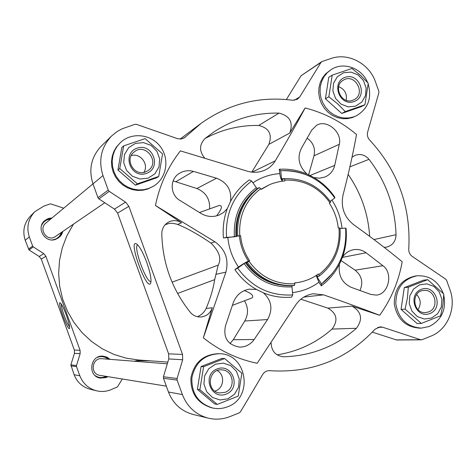 <?xml version="1.0" encoding="UTF-8"?>
<svg xmlns="http://www.w3.org/2000/svg" width="476" height="476" viewBox="0 0 476 476"><rect width="100%" height="100%" fill="white"/><g stroke="black" fill="none" stroke-linecap="round" stroke-linejoin="round"><path stroke-width="0.71" d="M165.065 224.833L168.248 223.684C170.485 222.988 173.627 223.238 177.685 224.446C187.133 228.218 198.218 234.43 210.939 243.081L214.926 241.796C225.368 249.424 229.021 259.539 225.892 272.141L203.347 337.847L212.284 307.758C210.41 313.131 206.721 316.195 201.205 316.957C196.808 317.212 193.137 315.636 190.204 312.22C172.009 289.289 162.536 263.127 161.786 233.722C161.953 228.188 164.44 224.196 169.254 221.739C173.49 219.977 177.59 220.328 181.546 222.786L155.444 205.501C159.621 185.081 167.939 166.874 180.404 150.874L246.58 170.961C253.119 173.002 259.355 172.663 265.287 169.944C269.529 167.885 272.855 164.857 275.265 160.846C286.35 142.145 296.304 124.522 305.14 107.969C324.186 112.842 341.316 121.689 356.536 134.518C353.043 153.653 348.533 173.853 343.017 195.118C340.649 207.197 344.196 217.062 353.65 224.708C371.339 237.328 387.523 249.68 402.202 261.764C398.662 281.423 391.147 299.267 379.664 315.296L352.008 306.133C361.593 311.816 363.069 319.2 356.435 328.285C335.747 346.391 311.554 355.893 283.851 356.78L283.214 356.774C275.515 355.661 271.487 351.038 271.118 342.916M177.578 293.448L214.688 279.65L218.192 265.15C221.721 258.718 219.305 251.364 210.939 243.081M214.926 241.796L155.444 205.501M214.688 279.65C213.183 289.009 210.327 298.613 206.114 308.46C204.46 312.095 201.574 314.844 197.451 316.713M263.502 292.883C271.695 300.576 273.051 309.465 267.566 319.551L254.172 339.507C250.602 344.44 245.818 346.974 239.803 347.123C227.814 345.064 223.036 337.966 225.475 325.84L233.163 303.022C235.995 295.358 241.314 290.741 249.126 289.164L256.469 289.479C247.847 284.571 240.654 277.942 234.888 269.6L237.667 268.166C251.756 287.248 270.112 296.173 292.728 294.936L291.615 297.155C282.006 297.988 272.635 296.566 263.502 292.883L256.469 289.479M244.474 300.79C248.395 307.508 248.49 314.249 244.747 321.02L233.294 339.721L229.997 343.523M244.236 290.61C251.423 293.246 254.029 295.685 252.054 297.922L232.395 305.36M227.29 208.655L223.631 212.433L219.055 215.069C212.742 217.401 206.638 216.812 200.741 213.302L180.184 200.592C169.92 194.97 169.349 178.988 179.648 173.199C183.956 170.7 188.55 170.099 193.44 171.396L216.544 178.214C227.225 182.469 231.877 190.216 230.509 201.467C235.156 192.697 241.433 185.503 249.335 179.886L251.673 181.053C233.543 194.839 225.172 213.623 226.558 237.411L223.446 237.923C222.536 227.79 223.821 218.032 227.29 208.655L230.509 201.467M173.121 180.916L196.874 188.514C205.87 192.292 210.106 199.093 209.589 208.91M199.498 212.522L219.198 205.471C222.732 205.501 221.977 208.785 216.937 215.307M382.567 327.202L380.092 326.845L374.963 329.279C347.337 358.946 313.059 372.797 272.129 370.834L269.892 370.649C266.804 370.542 264.394 371.827 262.663 374.511L240.481 411.823L239.297 412.847L229.956 416.583C222.863 419.362 215.616 419.88 208.214 418.136C195.85 414.727 187.235 406.873 182.367 394.574L177.126 380.116L177.084 378.503L182.677 359.761L182.528 354.418L128.871 206.328L125.563 202.127L109.242 191.364L108.242 190.097L102.977 175.555C98.229 160.466 101.073 147.292 111.521 136.041L116.959 131.632L122.07 128.823L134.91 124.337L136.475 124.355L177.441 138.647L181.166 139.028L184.593 137.647L201.146 123.296C228.879 103.667 259.366 95.985 292.603 100.252L297.411 99.264L299.773 96.89L321.02 62.38L322.145 61.481L331.004 58.506C348.212 52.324 369.305 63.534 375.493 81.926L378.831 91.249L378.89 92.755L367.65 132.036C366.919 135.047 367.597 137.731 369.691 140.081C398.007 170.819 411.032 207.114 408.759 248.984C408.64 252.137 409.818 254.624 412.287 256.451L445.697 279.168L446.607 280.352L449.933 289.628C456.787 307.657 447.726 329.814 430.673 336.229L422.028 339.691L420.6 339.733L382.567 327.202L377.67 327.363M204.478 157.806C199.093 150.981 199.289 144.543 205.061 138.486L213.379 132.286C233.407 119.03 255.285 112.633 279.007 113.109C289.896 115.787 293.478 122.439 289.741 133.06L305.14 107.969M352.026 157.223L355.072 155.343C360.421 153.516 365.068 154.843 369.001 159.329C386.042 181.535 395.062 206.655 396.056 234.704C395.776 241.302 392.64 245.438 386.643 247.121L384.12 247.324M313.22 293.793L313.387 293.775C305.723 294.876 299.648 298.863 295.168 305.717L257.165 363.295C237.488 359.19 219.543 350.705 203.347 337.847M345.612 228.278L346.046 228.319C346.98 238.214 345.814 247.782 342.536 257.034C345.284 253.167 348.831 250.751 353.174 249.793C357.869 248.912 362.177 249.906 366.109 252.774L382.912 265.715C393.497 273.04 388.642 294.614 376.141 295.096L370.762 294.406L351.353 287.385C342.036 283.089 338.079 275.342 339.477 264.15C335.056 272.855 328.993 280.084 321.288 285.844L318.938 282.22C311.387 287.754 302.974 291.163 293.704 292.466L292.508 292.609M313.387 293.775L323.519 294.852C343.833 301.861 362.545 308.674 379.664 315.296M238.482 267.048C232.455 258.135 228.908 248.305 227.831 237.56L240.576 235.656C241.499 244.837 244.533 253.238 249.674 260.86L248.478 261.14C246.503 261.806 243.165 263.775 238.482 267.048L234.888 269.6M227.831 237.56L223.446 237.923M304.301 174.055C296.947 171.419 289.432 170.295 281.75 170.67L280.769 170.729L279.305 169.26L279.817 173.591C280.305 177.399 281.161 179.916 282.387 181.154M279.305 169.26C288.89 168.671 298.149 170.283 307.079 174.091C298.874 166.398 296.964 157.824 301.35 148.375L311.709 130.132L316.718 125.206C326.952 119.083 342.458 132.346 339.299 144.299L334.705 165.38C333.283 170.973 329.981 174.876 324.793 177.072L319.491 178.197L313.952 177.572C322.353 182.546 329.332 189.133 334.902 197.332L334.592 197.724M281.75 170.67C303.807 170.378 321.484 179.482 334.771 197.98L330.16 201.312M307.079 174.091L313.952 177.572M340.048 228.522L345.594 228.087C347.147 251.292 339.132 269.922 321.544 283.964L321.288 285.844M342.536 257.034L339.477 264.15M240.576 235.656L239.779 235.721C238.607 215.914 245.556 200.253 260.634 188.74L261.098 189.43L269.684 184.599L272.837 183.373L279.364 181.63L284.951 180.904L284.868 180.089C303.599 179.506 318.634 187.074 329.975 202.8L329.338 203.252C334.348 210.761 337.317 219.019 338.246 228.022L339.019 227.962C340.31 247.359 333.605 262.907 318.902 274.598L318.444 273.92C312.244 278.46 305.348 281.322 297.762 282.524L294.781 282.881L294.507 285.433L293.228 285.618C273.867 286.641 258.165 278.984 246.128 262.645L246.229 262.306L245.432 262.663C253.809 274.497 264.84 281.846 278.519 284.707M44.405 220.882L47.606 219.186L51.194 218.639M61.785 232.449L60.309 235.745L57.828 238.363M62.743 231.788L61.696 234.388L60.024 236.631L55.865 239.285C45.024 243.724 35.569 227.677 44.827 220.501L48.213 218.538L52.092 217.895M106.701 376.462L104.904 377.349L99.799 377.986M102.513 356.143L105.934 357.161L108.837 359.249M107.927 376.659L106.118 377.551L100.388 378.105C87.215 376.361 89.928 354.727 103.114 356.167L106.88 357.113L110.069 359.344M150.475 360.85L136.826 360.701L134.178 361.224M122.314 378.997L117.465 386.875L110.593 389.874C105.975 391.617 101.269 391.921 96.479 390.79C88.482 388.589 82.931 383.585 79.831 375.778L76.493 366.597L76.469 365.574L80.146 353.686L80.069 350.294L45.886 256.296L43.762 253.637L33.296 246.889L32.654 246.092L29.304 236.881C26.287 227.32 28.149 218.912 34.897 211.659L43.81 206.126L49.998 203.984L51.009 203.978L63.73 208.202M96.479 390.79L90.256 389.267C82.503 387.131 77.13 382.287 74.125 374.731L70.87 364.86L74.44 353.347L80.146 353.686M34.897 211.659L30.631 215.866C24.098 222.893 22.289 231.033 25.21 240.291L29.072 249.977L39.211 256.505L41.263 259.075L74.363 350.062L74.44 353.347M66.42 315.356C68.806 322.127 69.859 326.429 69.579 328.267C68.365 332.462 56.638 300.588 60.232 302.837C61.701 304.11 63.76 308.287 66.42 315.356M167.832 362.087L138.659 360.011L126.075 358.148L113.859 354.394L102.292 348.819L91.636 341.548L82.146 332.736L74.036 322.579L67.503 311.304L62.689 299.172L59.72 286.463L58.655 273.468L59.518 260.491L62.291 247.817L66.89 235.751L73.215 224.553M105.975 376.343L104.809 376.873C101.394 378.069 98.193 377.652 95.2 375.629M97.479 357.339C101.382 355.947 104.916 356.566 108.1 359.196M166.332 386.155L99.865 375.35C89.738 374.13 91.82 357.488 101.929 358.714L167.32 363.807M61.172 232.877C60.065 236.019 57.953 238.184 54.829 239.368L52.419 239.904M41.483 225.672C43.233 221.691 46.273 219.507 50.623 219.115M104.774 202.74L54.115 237.399C45.839 240.779 38.705 228.468 45.845 223.095L92.963 183.861M69.609 326.774C67.271 325.06 60.559 306.788 61.231 303.968M421.272 339.84L396.633 339.995L372.327 332.129M208.214 418.136L193.077 414.429C181.291 411.181 173.085 403.713 168.462 392.022L163.476 378.277L163.435 376.754L168.778 358.934L168.635 353.858L117.62 213.105L114.466 209.113L98.931 198.903L97.985 197.701L92.975 183.879C88.459 169.539 91.178 157.015 101.132 146.293L111.521 136.041M146.757 262.431C150.124 272.105 151.487 278.853 150.832 282.679C147.578 294.025 127.009 237.554 136.755 244.027C139.754 246.562 143.092 252.696 146.757 262.431M180.083 139.099L201.146 123.296M286.368 99.538L301.064 75.738L321.651 61.725M249.674 260.86L249.019 261.33C260.735 277.234 276.015 284.696 294.864 283.708M316.153 275.509L318.938 282.22M300.85 299.214L327.863 308.115C336.966 313.494 338.359 320.479 332.04 329.077C316.248 342.94 297.934 351.532 277.109 354.858M205.049 138.498C221.875 129.442 239.761 125.105 258.712 125.48C269.053 127.996 272.445 134.286 268.886 144.353L251.786 172.11M321.544 283.964L316.528 276.139L316.82 275.693L317.926 276.258L319.277 276.044L318.902 274.598M339.019 227.962L340.001 227.986C341.328 247.966 334.42 263.99 319.277 276.044M257.135 188.758L251.673 181.053M256.225 187.764C240.475 199.777 233.21 216.122 234.43 236.792L226.558 237.411M234.43 236.792L236.626 236.334C235.424 215.991 242.576 199.902 258.069 188.079L259.236 187.574C243.688 199.438 236.524 215.574 237.726 235.983L236.626 236.334M260.634 188.74L259.236 187.574M239.779 235.721L237.726 235.983M280.769 170.729L281.536 178.738L284.838 178.625M329.975 202.8L330.677 202.068C318.997 185.872 303.51 178.072 284.214 178.661L282.976 179.196L282.31 180.291L281.536 178.738M284.214 178.661L284.868 180.089M245.432 262.663L237.667 268.166M244.081 263.525C256.32 280.126 272.272 287.903 291.955 286.861L292.728 294.936M291.955 286.861L291.984 285.713M249.019 261.33L247.258 262.383C259.337 278.775 275.086 286.457 294.507 285.433M247.258 262.383L246.128 262.645M348.152 174.4C361.022 193.06 368.198 213.712 369.673 236.376M340.852 260.431L355.132 270.184C361.802 275.699 363.42 282.458 359.993 290.473M307.175 138.213C313.285 142.598 315.564 148.458 313.999 155.795L308.561 175.019M227.587 406.772C222.786 408.646 217.871 409.074 212.837 408.063C198.444 403.588 191.459 393.551 191.876 377.944C195.095 362.7 204.18 354.626 219.138 353.716C246.961 353.287 254.065 397.662 227.587 406.772M217.258 404.422L214.634 403.91L197.379 389.32L201.086 366.502L221.953 358.404L224.636 358.529L203.603 366.698L199.866 389.713L217.258 404.422L238.226 396.097L241.862 373.226L224.636 358.529M212.837 408.063L211.82 407.855C197.475 403.392 190.507 393.384 190.924 377.831C194.131 362.641 203.192 354.59 218.103 353.686L219.138 353.716M148.589 188.514L143.502 189.734L138.248 189.924L133.018 189.073L128.02 187.217L123.445 184.414L119.47 180.779L116.245 176.447L113.907 171.586L112.532 166.386L112.187 161.043L112.877 155.771L114.573 150.767L117.215 146.227L120.69 142.318C131.834 131.923 151.124 134.113 160.382 146.656C169.867 159.026 166.689 178.137 153.748 186.045L148.589 188.514M158.752 176.417L156.61 177.804L135.422 185.17L117.935 170.027L121.796 147.542L123.653 145.894L119.762 168.564L137.391 183.837L158.752 176.417L162.548 153.873L145.079 138.623L123.653 145.894M153.748 186.045L147.78 189.02L142.711 190.239L137.469 190.43L132.257 189.579L127.276 187.728L122.713 184.938L118.75 181.314L115.543 176.995L113.205 172.151L111.842 166.969L111.491 161.644L112.181 156.384L113.877 151.398L116.507 146.87L120.69 142.318M368.186 84.02C372.071 97.991 368.216 108.54 356.631 115.668L353.936 116.81L348.932 117.953L343.755 117.971L338.62 116.87L333.753 114.686L329.374 111.515L325.667 107.493L322.805 102.798L320.901 97.628L320.05 92.219L320.283 86.805L321.586 81.616L323.912 76.886L327.143 72.822L331.147 69.597C343.327 61.362 361.885 68.044 367.615 82.562M364.943 104.762L361.248 106.66L341.732 113.449L325.411 98.758L328.755 77.302L332.206 75.154L328.845 96.777L337.657 103.851L345.284 111.592L364.943 104.762L368.228 83.258L360.725 75.523L351.931 68.467L332.206 75.154M356.631 115.668L352.514 117.518L347.528 118.655L342.363 118.679L337.246 117.578L332.397 115.406L328.029 112.247L324.334 108.236L321.473 103.554L319.58 98.407L318.73 93.01L318.962 87.614L320.265 82.443L322.579 77.725L325.804 73.673L331.147 69.597M443.739 294.995C446.512 309.632 441.663 320.134 429.179 326.494L421.391 328.113C407.099 327.03 398.573 318.926 395.824 303.795C395.907 288.456 402.886 279.132 416.762 275.83C429.322 275.146 438.152 281.001 443.251 293.4M421.325 323.424L417.166 323.585L401.066 309.406L404.267 287.641L423.491 280.185L427.68 279.68L408.319 287.195L407.402 298.071L405.1 309.132L421.325 323.424L440.621 315.767L442.924 304.818L443.763 293.954L427.68 279.68M421.391 328.113L419.761 328.154C405.51 327.083 397.008 319.003 394.271 303.92C394.348 288.629 401.31 279.335 415.149 276.044L416.762 275.83M201.086 366.502L203.603 366.698M197.379 389.32L199.866 389.713M217.306 370.584C225.1 374.802 224.035 387.988 215.652 390.879L214.926 391.135M225.124 392.319L219.448 392.95C205.62 391.373 208.333 368.132 222.113 369.894C233.597 370.274 236.066 388.606 225.124 392.319M226.201 394.092C210.82 400.334 201.586 374.832 217.098 368.942C232.461 362.819 241.612 388.136 226.201 394.092M227.909 398.805L220.037 399.965L212.469 397.466L206.709 391.79L203.918 384.072L204.644 375.85L208.744 368.763L215.39 364.223L223.256 363.117L230.783 365.645L236.495 371.31L239.267 378.979L238.565 387.155L234.513 394.229L227.909 398.805M404.267 287.641L408.319 287.195M401.066 309.406L405.1 309.132M416.649 294.549C420.885 299.273 421.331 304.295 417.982 309.626M428.626 311.911L425.639 312.571C412.668 313.88 410.669 291.187 423.676 290.443C435.231 288.7 439.717 308.145 428.626 311.911M429.935 313.5C415.78 319.253 406.986 294.763 421.266 289.349C435.403 283.702 444.126 308.026 429.935 313.5M431.559 318.027L424.3 319.027L417.279 316.534L411.895 311.036L409.235 303.623L409.824 295.774L413.543 289.063L419.642 284.815L426.901 283.863L433.886 286.385L439.223 291.871L441.865 299.243L441.294 307.044L437.623 313.749L431.559 318.027M325.411 98.758L328.845 96.777M341.732 113.449L345.284 111.592M338.674 86.68C344.713 89.22 347.224 93.76 346.201 100.293M352.698 100.293C341.429 104.821 332.611 85.87 343.339 80.164C354.81 72.751 366.353 93.677 354.126 99.668L352.698 100.293M353.912 101.602C339.489 106.749 330.647 82.116 345.195 77.308C359.594 72.281 368.365 96.735 353.912 101.602M355.542 106.16L348.152 106.862L341.024 104.113L335.574 98.443L332.897 90.987L333.527 83.235L337.341 76.725L343.559 72.751L350.949 72.096L358.041 74.875L363.444 80.527L366.103 87.941L365.491 95.652L361.724 102.156L355.542 106.16M117.935 170.027L119.762 168.564M135.422 185.17L137.391 183.837M131.209 155.593C140.361 152.653 149.19 164.363 143.895 172.371M145.376 171.973C134.071 176.531 124.266 159.293 134.054 152.034C145.358 142.086 160.674 162.411 148.078 170.598L145.376 171.973M146.346 173.437C130.674 179.024 121.38 153.367 137.189 148.137C152.838 142.675 162.048 168.141 146.346 173.437M148.06 178.179L140.051 179.018L132.364 176.245L126.527 170.39L123.712 162.625L124.492 154.498L128.693 147.631L135.47 143.395L143.478 142.61L151.124 145.418L156.913 151.255L159.704 158.972L158.948 167.052L154.801 173.907L148.06 178.179M151.011 281.5C146.465 283.583 132.852 246.163 137.671 244.837M215.866 274.331L225.892 272.141M177.685 224.446L181.546 222.786M206.114 308.46L212.284 307.758M244.747 321.02L267.566 319.551M196.874 188.514L216.544 178.214M252.881 182.838C261.086 177.375 270.065 174.293 279.817 173.591M331.879 200.069C337.532 208.672 340.905 218.109 342.006 228.373M248.478 261.14C243.355 253.547 240.332 245.176 239.416 236.025M260.949 189.21L269.684 184.599M74.125 374.731L79.831 375.778M70.894 365.842L76.493 366.597M70.87 364.86L76.469 365.574M74.363 350.062L80.069 350.294M41.263 259.075L45.886 256.296M39.211 256.505L43.762 253.637M29.072 249.977L33.296 246.889M28.453 249.204L32.654 246.092M25.21 240.291L29.304 236.881M420.6 339.733L395.996 339.894M182.367 394.574L168.462 392.022M177.126 380.116L163.476 378.277M177.084 378.503L163.435 376.754M182.677 359.761L168.778 358.934M182.528 354.418L168.635 353.858M128.871 206.328L117.62 213.105M125.563 202.127L114.466 209.113M109.242 191.364L98.931 198.903M108.242 190.097L97.985 197.701M102.977 175.555L92.975 183.879M185.551 136.814L183.51 138.302M299.773 96.89L294.263 100.299M321.02 62.38L301.064 75.738M297.762 282.524L294.787 282.946M303.825 297.101L323.519 294.852M327.863 308.115L352.008 306.133M252.113 172.145L275.265 160.846M268.886 144.353L289.741 133.06M318.605 276.151L317.052 277.347M317.004 275.782L316.528 276.139M252.209 192.947C240.219 204.662 234.823 219.216 236.025 236.614M281.923 180.041L282.583 179.999M282.571 356.732L283.851 356.78M332.04 329.077L356.435 328.285M373.934 239.559L396.056 234.704M349.902 166.844L369.001 159.329M258.712 125.48L279.007 113.109M233.294 339.721L254.172 339.507M342.321 257.403L366.109 252.774M355.132 270.184L382.912 265.715M313.999 155.795L339.299 144.299M309.68 175.65L334.705 165.38M176.12 181.588L193.44 171.396M172.086 282.173L218.192 265.15M321.449 284.047L332.706 273.129M136.481 360.683L138.284 360.82M272.129 370.834L269.362 370.631M199.492 212.516L219.198 205.471M165.071 224.821L168.248 223.684"/></g></svg>
